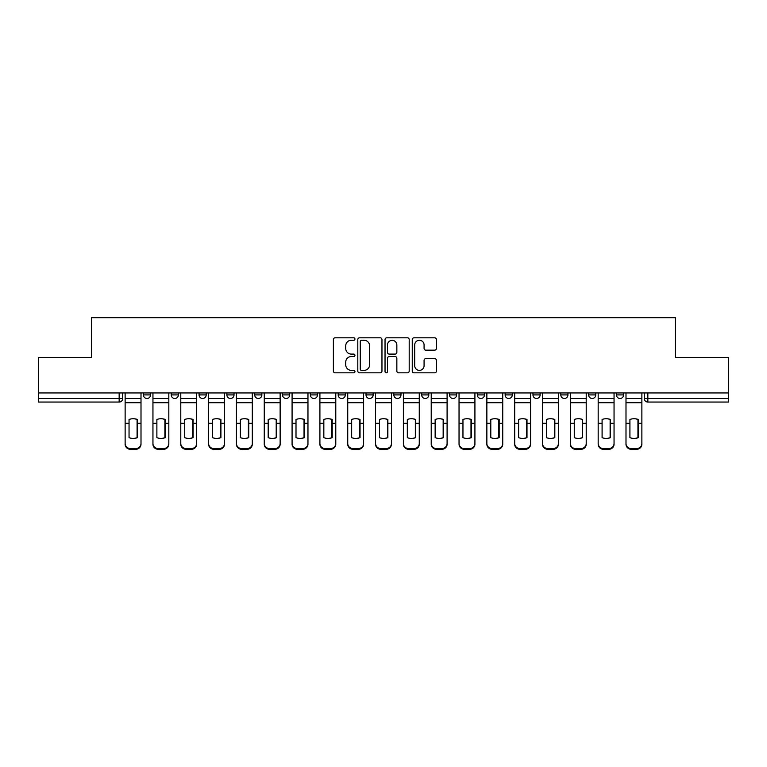 <?xml version="1.0" encoding="UTF-8"?>
<svg xmlns="http://www.w3.org/2000/svg" width="767" height="767" viewBox="0 0 767 767"><rect width="100%" height="100%" fill="white"/><g stroke="black" fill="none" stroke-linecap="round" stroke-linejoin="round"><path stroke-width="1.15" d="M354.958 339.033A1.227 1.227 0 0 0 353.74 337.806L335.131 337.806A1.755 1.755 0 0 0 333.386 339.56L333.386 371.075A1.755 1.755 0 0 0 335.131 372.829L353.74 372.829A1.227 1.227 0 0 0 354.958 371.602A1.227 1.227 0 0 0 353.74 370.375L351.324 370.375A5.599 5.599 0 0 1 345.725 364.776L345.725 362.149A5.599 5.599 0 0 1 351.324 356.54L353.74 356.54A1.227 1.227 0 0 0 354.958 355.313A1.227 1.227 0 0 0 353.74 354.095L351.324 354.095A5.599 5.599 0 0 1 345.725 348.486L345.725 345.859A5.599 5.599 0 0 1 351.324 340.26L353.74 340.26A1.227 1.227 0 0 0 354.958 339.033M449.5 392.953L449.5 394.919L456.633 394.919A3.567 3.567 0 0 1 453.067 398.485A3.567 3.567 0 0 1 449.5 394.919L449.5 392.953M366.022 392.953L366.022 394.919L373.155 394.919A3.567 3.567 0 0 1 369.589 398.485A3.567 3.567 0 0 1 366.022 394.919L366.022 392.953M310.367 392.953L310.367 394.919L317.5 394.919A3.567 3.567 0 0 1 313.933 398.485A3.567 3.567 0 0 1 310.367 394.919L310.367 392.953M282.544 392.953L282.544 394.919L289.677 394.919A3.567 3.567 0 0 1 286.11 398.485A3.567 3.567 0 0 1 282.544 394.919L282.544 392.953M226.888 392.953L226.888 394.919L234.021 394.919A3.567 3.567 0 0 1 230.455 398.485A3.567 3.567 0 0 1 226.888 394.919L226.888 392.953M434.668 350.155A1.755 1.755 0 0 0 436.423 348.4L436.423 339.56A1.755 1.755 0 0 0 434.668 337.806L414.007 337.806A1.755 1.755 0 0 0 412.253 339.56L412.253 371.075A1.755 1.755 0 0 0 414.007 372.829L434.668 372.829A1.755 1.755 0 0 0 436.423 371.075L436.423 360.394A1.755 1.755 0 0 0 434.668 358.64L425.829 358.64A1.755 1.755 0 0 0 424.074 360.394L424.074 365.686A4.688 4.688 0 0 1 419.396 370.375A4.688 4.688 0 0 1 414.707 365.686L414.707 344.939A4.688 4.688 0 0 1 419.396 340.26A4.688 4.688 0 0 1 424.074 344.939L424.074 348.4A1.755 1.755 0 0 0 425.829 350.155L434.668 350.155M38.35 392.953L38.35 357.46L91.503 357.46L91.503 317.682L675.497 317.682L675.497 357.46L728.65 357.46L728.65 392.953L38.35 392.953L38.35 398.485L122.72 398.485L122.72 392.953L122.72 398.485A3.567 3.567 0 0 1 119.153 402.052L38.35 402.052L38.35 398.485M381.966 339.56A1.755 1.755 0 0 0 380.221 337.806L359.56 337.806A1.755 1.755 0 0 0 357.805 339.56L357.805 371.075A1.755 1.755 0 0 0 359.56 372.829L380.221 372.829A1.755 1.755 0 0 0 381.966 371.075L381.966 339.56M386.779 337.806L407.44 337.806A1.755 1.755 0 0 1 409.195 339.56L409.195 371.075A1.755 1.755 0 0 1 407.44 372.829L398.6 372.829A1.755 1.755 0 0 1 396.846 371.075L396.846 358.294A1.755 1.755 0 0 0 395.101 356.54L389.233 356.54A1.755 1.755 0 0 0 387.479 358.294L387.479 371.602A1.227 1.227 0 0 1 386.261 372.829A1.227 1.227 0 0 1 385.034 371.602L385.034 339.56A1.755 1.755 0 0 1 386.779 337.806M644.28 392.953L644.28 398.485L728.65 398.485L728.65 402.052L647.847 402.052A3.567 3.567 0 0 1 644.28 398.485M728.65 392.953L728.65 398.485M623.59 392.953L623.59 394.919A3.567 3.567 0 0 1 620.024 398.485A3.567 3.567 0 0 1 616.457 394.919L623.59 394.919A3.567 3.567 0 0 1 620.024 398.485M616.457 392.953L616.457 394.919M595.767 392.953L595.767 394.919A3.567 3.567 0 0 1 592.191 398.485A3.567 3.567 0 0 1 588.625 394.919L595.767 394.919M588.625 392.953L588.625 394.919M567.935 392.953L567.935 394.919A3.567 3.567 0 0 1 564.368 398.485A3.567 3.567 0 0 1 560.802 394.919L567.935 394.919M560.802 392.953L560.802 394.919M540.112 392.953L540.112 394.919A3.567 3.567 0 0 1 536.545 398.485A3.567 3.567 0 0 1 532.979 394.919L540.112 394.919M532.979 392.953L532.979 394.919M512.289 392.953L512.289 394.919A3.567 3.567 0 0 1 508.713 398.485A3.567 3.567 0 0 1 505.146 394.919A3.567 3.567 0 0 0 508.713 398.485M505.146 392.953L505.146 394.919L512.289 394.919M484.456 392.953L484.456 394.919A3.567 3.567 0 0 1 480.89 398.485A3.567 3.567 0 0 1 477.323 394.919A3.567 3.567 0 0 0 480.89 398.485M477.323 392.953L477.323 394.919L484.456 394.919M456.633 392.953L456.633 394.919A3.567 3.567 0 0 1 453.067 398.485M428.811 392.953L428.811 394.919A3.567 3.567 0 0 1 425.234 398.485A3.567 3.567 0 0 1 421.668 394.919L428.811 394.919M421.668 392.953L421.668 394.919M400.978 392.953L400.978 394.919A3.567 3.567 0 0 1 397.411 398.485A3.567 3.567 0 0 1 393.845 394.919L400.978 394.919L400.978 392.953M393.845 392.953L393.845 394.919M373.155 392.953L373.155 394.919M345.332 392.953L345.332 394.919A3.567 3.567 0 0 1 341.766 398.485A3.567 3.567 0 0 1 338.189 394.919L345.332 394.919L345.332 392.953M338.189 392.953L338.189 394.919M317.5 392.953L317.5 394.919L317.5 392.953M289.677 394.919L289.677 392.953L289.677 394.919A3.567 3.567 0 0 1 286.11 398.485M261.854 392.953L261.854 394.919A3.567 3.567 0 0 1 258.287 398.485A3.567 3.567 0 0 1 254.711 394.919A3.567 3.567 0 0 0 258.287 398.485A3.567 3.567 0 0 0 261.854 394.919L261.854 392.953M254.711 392.953L254.711 394.919L261.854 394.919M234.021 392.953L234.021 394.919M206.198 392.953L206.198 394.919A3.567 3.567 0 0 1 202.632 398.485A3.567 3.567 0 0 1 199.065 394.919A3.567 3.567 0 0 0 202.632 398.485A3.567 3.567 0 0 0 206.198 394.919L199.065 394.919L199.065 392.953M171.233 392.953L171.233 394.919L178.375 394.919L178.375 392.953L178.375 394.919A3.567 3.567 0 0 1 174.809 398.485A3.567 3.567 0 0 1 171.233 394.919A3.567 3.567 0 0 0 174.809 398.485M143.41 392.953L143.41 394.919L150.543 394.919L150.543 392.953L150.543 394.919A3.567 3.567 0 0 1 146.976 398.485A3.567 3.567 0 0 1 143.41 394.919A3.567 3.567 0 0 0 146.976 398.485M361.487 340.26A1.227 1.227 0 0 0 360.26 341.488L360.26 369.148A1.227 1.227 0 0 0 361.487 370.375L364.018 370.375A5.599 5.599 0 0 0 369.627 364.776L369.627 345.859A5.599 5.599 0 0 0 364.018 340.26L361.487 340.26M396.846 345.035A4.688 4.688 0 0 0 392.167 340.347A4.688 4.688 0 0 0 387.479 345.035L387.479 352.341A1.755 1.755 0 0 0 389.233 354.095L395.101 354.095A1.755 1.755 0 0 0 396.846 352.341L396.846 345.035M137.082 437.784L137.082 419.338M133.065 418.734A11.054 9.731 180 0 1 137.082 419.463M125.126 424.304L125.126 443.508A5.35 5.072 0 0 0 130.476 448.58L135.654 448.58A5.35 5.072 0 0 0 141.003 443.508L141.003 444.246A5.35 5.072 180 0 1 135.654 449.318L135.654 448.58M133.065 438.436A11.054 10.489 180 0 0 137.082 437.65M137.437 423.566L137.437 419.463A11.054 9.731 180 0 0 133.247 418.734A11.054 9.731 180 0 0 129.048 419.463L129.048 437.65A11.054 10.489 180 0 0 137.437 437.65L137.437 423.566L141.003 423.566L141.003 444.246M141.003 392.953L141.003 423.566M125.126 392.953L125.126 444.246A5.35 5.072 180 0 0 130.476 449.318L135.654 449.318M164.905 437.784L164.905 419.338M160.888 418.734A11.054 9.731 180 0 1 164.905 419.463M152.949 424.304L152.949 443.508A5.35 5.072 0 0 0 158.309 448.58L163.476 448.58A5.35 5.072 0 0 0 168.826 443.508L168.826 444.246A5.35 5.072 180 0 1 163.476 449.318L163.476 448.58M160.888 438.436A11.054 10.489 180 0 0 164.905 437.65M192.728 437.784L192.728 419.338M188.72 418.734A11.054 9.731 180 0 1 192.728 419.463M180.782 424.304L180.782 443.508A5.35 5.072 0 0 0 186.132 448.58L191.299 448.58A5.35 5.072 0 0 0 196.659 443.508L196.659 444.246A5.35 5.072 180 0 1 191.299 449.318L191.299 448.58M188.72 438.436A11.054 10.489 180 0 0 192.728 437.65M165.26 423.566L165.26 419.463A11.054 9.731 180 0 0 161.07 418.734A11.054 9.731 180 0 0 156.88 419.463L156.88 437.65A11.054 10.489 180 0 0 165.26 437.65L165.26 423.566L168.826 423.566L168.826 444.246M168.826 392.953L168.826 423.566M152.949 392.953L152.949 444.246A5.35 5.072 180 0 0 158.309 449.318L163.476 449.318M193.092 423.566L193.092 419.463A11.054 9.731 180 0 0 188.893 418.734A11.054 9.731 180 0 0 184.703 419.463L184.703 437.65A11.054 10.489 180 0 0 193.092 437.65L193.092 423.566L196.659 423.566L196.659 444.246M196.659 392.953L196.659 423.566M180.782 392.953L180.782 444.246A5.35 5.072 180 0 0 186.132 449.318L191.299 449.318M220.56 437.784L220.56 419.338M216.543 418.734A11.054 9.731 180 0 1 220.56 419.463M208.605 424.304L208.605 443.508A5.35 5.072 0 0 0 213.955 448.58L219.132 448.58A5.35 5.072 0 0 0 224.482 443.508L224.482 444.246A5.35 5.072 180 0 1 219.132 449.318L219.132 448.58M216.543 438.436A11.054 10.489 180 0 0 220.56 437.65M248.383 437.784L248.383 419.338M244.366 418.734A11.054 9.731 180 0 1 248.383 419.463M236.428 424.304L236.428 443.508A5.35 5.072 0 0 0 241.787 448.58L246.955 448.58A5.35 5.072 0 0 0 252.305 443.508L252.305 444.246A5.35 5.072 180 0 1 246.955 449.318L246.955 448.58M244.366 438.436A11.054 10.489 180 0 0 248.383 437.65M276.206 437.784L276.206 419.338M272.199 418.734A11.054 9.731 180 0 1 276.206 419.463M264.26 424.304L264.26 443.508A5.35 5.072 0 0 0 269.61 448.58L274.778 448.58A5.35 5.072 0 0 0 280.137 443.508L280.137 444.246A5.35 5.072 180 0 1 274.778 449.318L274.778 448.58M272.199 438.436A11.054 10.489 180 0 0 276.206 437.65M220.915 423.566L220.915 419.463A11.054 9.731 180 0 0 216.725 418.734A11.054 9.731 180 0 0 212.526 419.463L212.526 437.65A11.054 10.489 180 0 0 220.915 437.65L220.915 423.566L224.482 423.566L224.482 444.246M224.482 392.953L224.482 423.566M208.605 392.953L208.605 444.246A5.35 5.072 180 0 0 213.955 449.318L219.132 449.318M248.738 423.566L248.738 419.463A11.054 9.731 180 0 0 244.548 418.734A11.054 9.731 180 0 0 240.359 419.463L240.359 437.65A11.054 10.489 180 0 0 248.738 437.65L248.738 423.566L252.305 423.566L252.305 444.246M252.305 392.953L252.305 423.566M236.428 392.953L236.428 444.246A5.35 5.072 180 0 0 241.787 449.318L246.955 449.318M276.571 423.566L276.571 419.463A11.054 9.731 180 0 0 272.371 418.734A11.054 9.731 180 0 0 268.182 419.463L268.182 437.65A11.054 10.489 180 0 0 276.571 437.65L276.571 423.566L280.137 423.566L280.137 444.246M280.137 392.953L280.137 423.566M264.26 392.953L264.26 444.246A5.35 5.072 180 0 0 269.61 449.318L274.778 449.318M304.039 437.784L304.039 419.338M300.022 418.734A11.054 9.731 180 0 1 304.039 419.463M292.083 424.304L292.083 443.508A5.35 5.072 0 0 0 297.433 448.58L302.61 448.58A5.35 5.072 0 0 0 307.96 443.508L307.96 444.246A5.35 5.072 180 0 1 302.61 449.318L302.61 448.58M300.022 438.436A11.054 10.489 180 0 0 304.039 437.65M304.394 423.566L304.394 419.463A11.054 9.731 180 0 0 300.204 418.734A11.054 9.731 180 0 0 296.004 419.463L296.004 437.65A11.054 10.489 180 0 0 304.394 437.65L304.394 423.566L307.96 423.566L307.96 444.246M307.96 392.953L307.96 423.566M292.083 392.953L292.083 444.246A5.35 5.072 180 0 0 297.433 449.318L302.61 449.318M331.862 437.784L331.862 419.338M327.845 418.734A11.054 9.731 180 0 1 331.862 419.463M319.906 424.304L319.906 443.508A5.35 5.072 0 0 0 325.266 448.58L330.433 448.58A5.35 5.072 0 0 0 335.783 443.508L335.783 444.246A5.35 5.072 180 0 1 330.433 449.318L330.433 448.58M327.845 438.436A11.054 10.489 180 0 0 331.862 437.65M332.216 423.566L332.216 419.463A11.054 9.731 180 0 0 328.027 418.734A11.054 9.731 180 0 0 323.837 419.463L323.837 437.65A11.054 10.489 180 0 0 332.216 437.65L332.216 423.566L335.783 423.566L335.783 444.246M335.783 392.953L335.783 423.566M319.906 392.953L319.906 444.246A5.35 5.072 180 0 0 325.266 449.318L330.433 449.318M359.685 437.784L359.685 419.338M355.677 418.734A11.054 9.731 180 0 1 359.685 419.463M347.739 424.304L347.739 443.508A5.35 5.072 0 0 0 353.088 448.58L358.256 448.58A5.35 5.072 0 0 0 363.616 443.508L363.616 444.246A5.35 5.072 180 0 1 358.256 449.318L358.256 448.58M355.677 438.436A11.054 10.489 180 0 0 359.685 437.65M360.039 423.566L360.039 419.463A11.054 9.731 180 0 0 355.85 418.734A11.054 9.731 180 0 0 351.66 419.463L351.66 437.65A11.054 10.489 180 0 0 360.039 437.65L360.039 423.566L363.616 423.566L363.616 444.246M363.616 392.953L363.616 423.566M347.739 392.953L347.739 444.246A5.35 5.072 180 0 0 353.088 449.318L358.256 449.318M387.517 437.784L387.517 419.338M383.5 418.734A11.054 9.731 180 0 1 387.517 419.463M375.562 424.304L375.562 443.508A5.35 5.072 0 0 0 380.911 448.58L386.089 448.58A5.35 5.072 0 0 0 391.438 443.508L391.438 444.246A5.35 5.072 180 0 1 386.089 449.318L386.089 448.58M383.5 438.436A11.054 10.489 180 0 0 387.517 437.65M387.872 423.566L387.872 419.463A11.054 9.731 180 0 0 383.682 418.734A11.054 9.731 180 0 0 379.483 419.463L379.483 437.65A11.054 10.489 180 0 0 387.872 437.65L387.872 423.566L391.438 423.566L391.438 444.246M391.438 392.953L391.438 423.566M375.562 392.953L375.562 444.246A5.35 5.072 180 0 0 380.911 449.318L386.089 449.318M415.34 437.784L415.34 419.338M411.323 418.734A11.054 9.731 180 0 1 415.34 419.463M403.384 424.304L403.384 443.508A5.35 5.072 0 0 0 408.744 448.58L413.912 448.58A5.35 5.072 0 0 0 419.261 443.508L419.261 444.246A5.35 5.072 180 0 1 413.912 449.318L413.912 448.58M411.323 438.436A11.054 10.489 180 0 0 415.34 437.65M415.695 423.566L415.695 419.463A11.054 9.731 180 0 0 411.505 418.734A11.054 9.731 180 0 0 407.315 419.463L407.315 437.65A11.054 10.489 180 0 0 415.695 437.65L415.695 423.566L419.261 423.566L419.261 444.246M419.261 392.953L419.261 423.566M403.384 392.953L403.384 444.246A5.35 5.072 180 0 0 408.744 449.318L413.912 449.318M443.163 437.784L443.163 419.338M439.155 418.734A11.054 9.731 180 0 1 443.163 419.463M431.217 424.304L431.217 443.508A5.35 5.072 0 0 0 436.567 448.58L441.734 448.58A5.35 5.072 0 0 0 447.094 443.508L447.094 444.246A5.35 5.072 180 0 1 441.734 449.318L441.734 448.58M439.155 438.436A11.054 10.489 180 0 0 443.163 437.65M443.518 423.566L443.518 419.463A11.054 9.731 180 0 0 439.328 418.734A11.054 9.731 180 0 0 435.138 419.463L435.138 437.65A11.054 10.489 180 0 0 443.518 437.65L443.518 423.566L447.094 423.566L447.094 444.246M447.094 392.953L447.094 423.566M431.217 392.953L431.217 444.246A5.35 5.072 180 0 0 436.567 449.318L441.734 449.318M470.996 437.784L470.996 419.338M466.978 418.734A11.054 9.731 180 0 1 470.996 419.463M459.04 424.304L459.04 443.508A5.35 5.072 0 0 0 464.39 448.58L469.567 448.58A5.35 5.072 0 0 0 474.917 443.508L474.917 444.246A5.35 5.072 180 0 1 469.567 449.318L469.567 448.58M466.978 438.436A11.054 10.489 180 0 0 470.996 437.65M471.35 423.566L471.35 419.463A11.054 9.731 180 0 0 467.161 418.734A11.054 9.731 180 0 0 462.961 419.463L462.961 437.65A11.054 10.489 180 0 0 471.35 437.65L471.35 423.566L474.917 423.566L474.917 444.246M474.917 392.953L474.917 423.566M459.04 392.953L459.04 444.246A5.35 5.072 180 0 0 464.39 449.318L469.567 449.318M498.818 437.784L498.818 419.338M494.801 418.734A11.054 9.731 180 0 1 498.818 419.463M486.863 424.304L486.863 443.508A5.35 5.072 0 0 0 492.222 448.58L497.39 448.58A5.35 5.072 0 0 0 502.74 443.508L502.74 444.246A5.35 5.072 180 0 1 497.39 449.318L497.39 448.58M494.801 438.436A11.054 10.489 180 0 0 498.818 437.65M499.173 423.566L499.173 419.463A11.054 9.731 180 0 0 494.983 418.734A11.054 9.731 180 0 0 490.794 419.463L490.794 437.65A11.054 10.489 180 0 0 499.173 437.65L499.173 423.566L502.74 423.566L502.74 444.246M502.74 392.953L502.74 423.566M486.863 392.953L486.863 444.246A5.35 5.072 180 0 0 492.222 449.318L497.39 449.318M526.641 437.784L526.641 419.338M522.634 418.734A11.054 9.731 180 0 1 526.641 419.463M514.695 424.304L514.695 443.508A5.35 5.072 0 0 0 520.045 448.58L525.213 448.58A5.35 5.072 0 0 0 530.572 443.508L530.572 444.246A5.35 5.072 180 0 1 525.213 449.318L525.213 448.58M522.634 438.436A11.054 10.489 180 0 0 526.641 437.65M526.996 423.566L526.996 419.463A11.054 9.731 180 0 0 522.806 418.734A11.054 9.731 180 0 0 518.617 419.463L518.617 437.65A11.054 10.489 180 0 0 526.996 437.65L526.996 423.566L530.572 423.566L530.572 444.246M530.572 392.953L530.572 423.566M514.695 392.953L514.695 444.246A5.35 5.072 180 0 0 520.045 449.318L525.213 449.318M554.474 437.784L554.474 419.338M550.457 418.734A11.054 9.731 180 0 1 554.474 419.463M542.518 424.304L542.518 443.508A5.35 5.072 0 0 0 547.868 448.58L553.045 448.58A5.35 5.072 0 0 0 558.395 443.508L558.395 444.246A5.35 5.072 180 0 1 553.045 449.318L553.045 448.58M550.457 438.436A11.054 10.489 180 0 0 554.474 437.65M554.829 423.566L554.829 419.463A11.054 9.731 180 0 0 550.639 418.734A11.054 9.731 180 0 0 546.44 419.463L546.44 437.65A11.054 10.489 180 0 0 554.829 437.65L554.829 423.566L558.395 423.566L558.395 444.246M558.395 392.953L558.395 423.566M542.518 392.953L542.518 444.246A5.35 5.072 180 0 0 547.868 449.318L553.045 449.318M582.297 437.784L582.297 419.338M578.28 418.734A11.054 9.731 180 0 1 582.297 419.463M570.341 424.304L570.341 443.508A5.35 5.072 0 0 0 575.701 448.58L580.868 448.58A5.35 5.072 0 0 0 586.218 443.508L586.218 444.246A5.35 5.072 180 0 1 580.868 449.318L580.868 448.58M578.28 438.436A11.054 10.489 180 0 0 582.297 437.65M582.652 423.566L582.652 419.463A11.054 9.731 180 0 0 578.462 418.734A11.054 9.731 180 0 0 574.272 419.463L574.272 437.65A11.054 10.489 180 0 0 582.652 437.65L582.652 423.566L586.218 423.566L586.218 444.246M586.218 392.953L586.218 423.566M570.341 392.953L570.341 444.246A5.35 5.072 180 0 0 575.701 449.318L580.868 449.318M610.12 437.784L610.12 419.338M606.112 418.734A11.054 9.731 180 0 1 610.12 419.463M598.174 424.304L598.174 443.508A5.35 5.072 0 0 0 603.524 448.58L608.691 448.58A5.35 5.072 0 0 0 614.051 443.508L614.051 444.246A5.35 5.072 180 0 1 608.691 449.318L608.691 448.58M606.112 438.436A11.054 10.489 180 0 0 610.12 437.65M610.474 423.566L610.474 419.463A11.054 9.731 180 0 0 606.285 418.734A11.054 9.731 180 0 0 602.095 419.463L602.095 437.65A11.054 10.489 180 0 0 610.474 437.65L610.474 423.566L614.051 423.566L614.051 444.246M614.051 392.953L614.051 423.566M598.174 392.953L598.174 444.246A5.35 5.072 180 0 0 603.524 449.318L608.691 449.318M637.952 437.784L637.952 419.338M633.935 418.734A11.054 9.731 180 0 1 637.952 419.463M625.997 424.304L625.997 443.508A5.35 5.072 0 0 0 631.346 448.58L636.524 448.58A5.35 5.072 0 0 0 641.874 443.508L641.874 444.246A5.35 5.072 180 0 1 636.524 449.318L636.524 448.58M633.935 438.436A11.054 10.489 180 0 0 637.952 437.65M638.307 423.566L638.307 419.463A11.054 9.731 180 0 0 634.117 418.734A11.054 9.731 180 0 0 629.918 419.463L629.918 437.65A11.054 10.489 180 0 0 638.307 437.65L638.307 423.566L641.874 423.566L641.874 444.246M641.874 392.953L641.874 423.566M625.997 392.953L625.997 444.246A5.35 5.072 180 0 0 631.346 449.318L636.524 449.318M119.153 392.953L119.153 402.052M647.847 392.953L647.847 402.052M137.437 423.288L141.003 423.288M125.126 423.288L129.048 423.288M125.126 402.723L141.003 402.723M125.126 423.566L129.048 423.566M125.126 398.485L141.003 398.485M130.476 448.58L130.476 449.318M165.26 423.288L168.826 423.288M152.949 423.288L156.88 423.288M152.949 402.723L168.826 402.723M152.949 423.566L156.88 423.566M152.949 398.485L168.826 398.485M158.309 448.58L158.309 449.318M193.092 423.288L196.659 423.288M180.782 423.288L184.703 423.288M180.782 402.723L196.659 402.723M180.782 423.566L184.703 423.566M180.782 398.485L196.659 398.485M186.132 448.58L186.132 449.318M220.915 423.288L224.482 423.288M208.605 423.288L212.526 423.288M208.605 402.723L224.482 402.723M208.605 423.566L212.526 423.566M208.605 398.485L224.482 398.485M213.955 448.58L213.955 449.318M248.738 423.288L252.305 423.288M236.428 423.288L240.359 423.288M236.428 402.723L252.305 402.723M236.428 423.566L240.359 423.566M236.428 398.485L252.305 398.485M241.787 448.58L241.787 449.318M276.571 423.288L280.137 423.288M264.26 423.288L268.182 423.288M264.26 402.723L280.137 402.723M264.26 423.566L268.182 423.566M264.26 398.485L280.137 398.485M269.61 448.58L269.61 449.318M304.394 423.288L307.96 423.288M292.083 423.288L296.004 423.288M292.083 402.723L307.96 402.723M292.083 423.566L296.004 423.566M292.083 398.485L307.96 398.485M297.433 448.58L297.433 449.318M332.216 423.288L335.783 423.288M319.906 423.288L323.837 423.288M319.906 402.723L335.783 402.723M319.906 423.566L323.837 423.566M319.906 398.485L335.783 398.485M325.266 448.58L325.266 449.318M360.039 423.288L363.616 423.288M347.739 423.288L351.66 423.288M347.739 402.723L363.616 402.723M347.739 423.566L351.66 423.566M347.739 398.485L363.616 398.485M353.088 448.58L353.088 449.318M387.872 423.288L391.438 423.288M375.562 423.288L379.483 423.288M375.562 402.723L391.438 402.723M375.562 423.566L379.483 423.566M375.562 398.485L391.438 398.485M380.911 448.58L380.911 449.318M415.695 423.288L419.261 423.288M403.384 423.288L407.315 423.288M403.384 402.723L419.261 402.723M403.384 423.566L407.315 423.566M403.384 398.485L419.261 398.485M408.744 448.58L408.744 449.318M443.518 423.288L447.094 423.288M431.217 423.288L435.138 423.288M431.217 402.723L447.094 402.723M431.217 423.566L435.138 423.566M431.217 398.485L447.094 398.485M436.567 448.58L436.567 449.318M471.35 423.288L474.917 423.288M459.04 423.288L462.961 423.288M459.04 402.723L474.917 402.723M459.04 423.566L462.961 423.566M459.04 398.485L474.917 398.485M464.39 448.58L464.39 449.318M499.173 423.288L502.74 423.288M486.863 423.288L490.794 423.288M486.863 402.723L502.74 402.723M486.863 423.566L490.794 423.566M486.863 398.485L502.74 398.485M492.222 448.58L492.222 449.318M526.996 423.288L530.572 423.288M514.695 423.288L518.617 423.288M514.695 402.723L530.572 402.723M514.695 423.566L518.617 423.566M514.695 398.485L530.572 398.485M520.045 448.58L520.045 449.318M554.829 423.288L558.395 423.288M542.518 423.288L546.44 423.288M542.518 402.723L558.395 402.723M542.518 423.566L546.44 423.566M542.518 398.485L558.395 398.485M547.868 448.58L547.868 449.318M582.652 423.288L586.218 423.288M570.341 423.288L574.272 423.288M570.341 402.723L586.218 402.723M570.341 423.566L574.272 423.566M570.341 398.485L586.218 398.485M575.701 448.58L575.701 449.318M610.474 423.288L614.051 423.288M598.174 423.288L602.095 423.288M598.174 402.723L614.051 402.723M598.174 423.566L602.095 423.566M598.174 398.485L614.051 398.485M603.524 448.58L603.524 449.318M638.307 423.288L641.874 423.288M625.997 423.288L629.918 423.288M625.997 402.723L641.874 402.723M625.997 423.566L629.918 423.566M625.997 398.485L641.874 398.485M631.346 448.58L631.346 449.318"/></g></svg>
